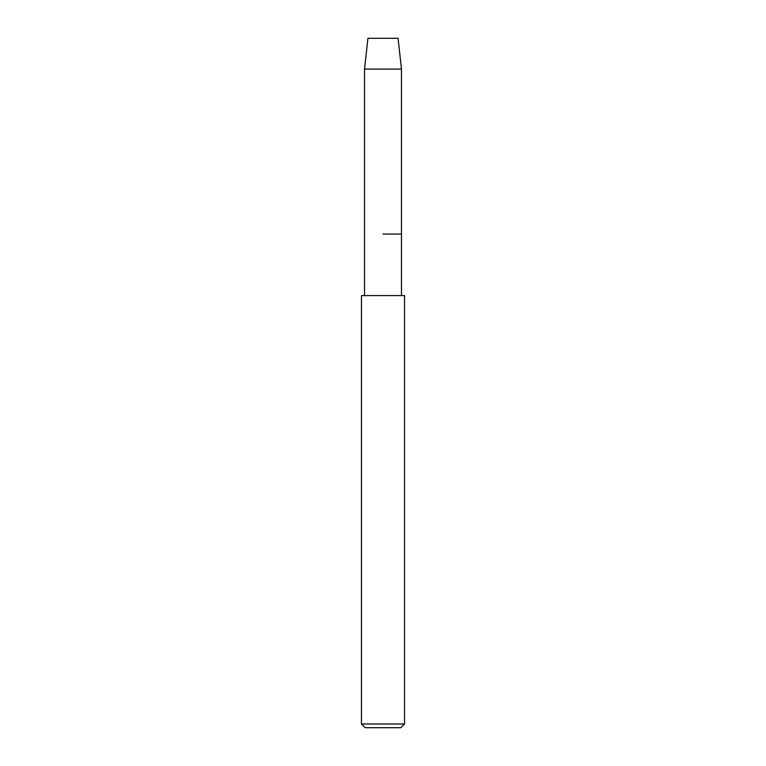 <?xml version="1.0" encoding="UTF-8"?>
<svg xmlns="http://www.w3.org/2000/svg" width="766" height="766" viewBox="0 0 766 766"><rect width="100%" height="100%" fill="white"/><g stroke="black" fill="none" stroke-linecap="round" stroke-linejoin="round"><path stroke-width="1.15" d="M398.081 38.3L367.919 38.3L398.081 38.3L401.47 69.074L401.47 295.59L404.544 295.59L404.544 724.004L361.456 724.004L365.152 727.7L400.848 727.7L404.544 724.004M367.919 38.3L364.53 69.074L364.53 295.59L361.456 295.59L401.47 295.59M383 234.042L401.47 234.042L383 234.042M364.53 295.59L404.544 295.59M364.53 69.074L401.47 69.074M361.456 295.59L361.456 724.004"/></g></svg>
